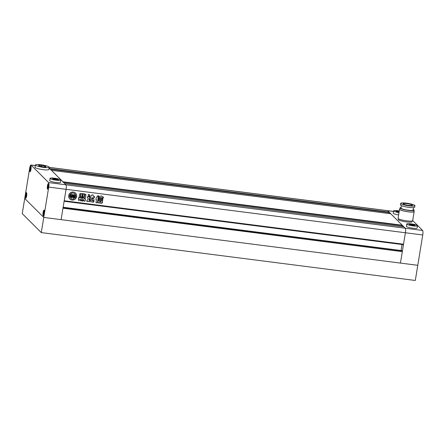 <?xml version="1.0" encoding="UTF-8"?>
<svg xmlns="http://www.w3.org/2000/svg" width="445" height="445" viewBox="0 0 445 445"><rect width="100%" height="100%" fill="white"/><g stroke="black" fill="none" stroke-linecap="round" stroke-linejoin="round"><path stroke-width="0.67" d="M47.915 188.057L48.333 186.705L48.41 185.025L48.077 184.686L47.576 187.718L47.915 188.057M48.505 186.883A2.726 0.579 -82.7 0 0 48.338 183.668A2.726 0.579 -82.7 0 0 47.482 185.86A2.726 0.579 -82.7 0 0 47.648 189.075A2.726 0.579 -82.7 0 0 48.505 186.883M48.36 186.127L47.66 186.032M48.004 187.773L47.576 187.718M43.727 211.225L43.31 212.571L43.232 214.256L43.571 214.596L43.988 213.244L44.066 211.559L43.727 211.225M44.161 213.416A2.726 0.579 -82.7 0 0 43.994 210.207A2.726 0.579 -82.7 0 0 43.137 212.398A2.726 0.579 -82.7 0 0 43.304 215.608A2.726 0.579 -82.7 0 0 44.161 213.416M44.016 212.66L43.31 212.571M43.655 214.312L43.232 214.256M26.166 193.72L25.749 195.066L25.671 196.751L26.005 197.09L26.505 194.059L26.166 193.72M26.6 195.917A2.726 0.579 -82.7 0 0 26.433 192.702A2.726 0.579 -82.7 0 0 25.571 194.893A2.726 0.579 -82.7 0 0 25.738 198.108A2.726 0.579 -82.7 0 0 26.6 195.917M26.45 195.16L25.749 195.066M26.094 196.807L25.671 196.751M30.355 170.552L30.85 167.52L30.51 167.181L30.015 170.213L30.355 170.552M30.944 169.378A2.726 0.579 -82.7 0 0 30.777 166.169A2.726 0.579 -82.7 0 0 29.921 168.355A2.726 0.579 -82.7 0 0 30.088 171.57A2.726 0.579 -82.7 0 0 30.944 169.378M30.8 168.622L30.093 168.533M30.438 170.268L30.015 170.213M56.059 179.819L58.401 179.858L57.806 179.268L52.532 178.595L53.122 179.185L56.059 179.819M57.711 179.847L57.806 179.268M54.729 179.53L54.874 178.64M50.09 178.345L49.718 180.62A5.446 0.862 9.3 0 0 52.799 181.927A5.446 0.862 9.3 0 0 58.618 182.723A5.446 0.862 9.3 0 0 60.47 182.383L60.837 180.108A5.446 0.862 9.3 0 0 57.761 178.801A5.446 0.862 9.3 0 0 51.937 178.006A5.446 0.862 9.3 0 0 50.09 178.345A5.446 0.862 9.3 0 0 53.172 179.652A5.446 0.862 9.3 0 0 58.99 180.447A5.446 0.862 9.3 0 0 60.837 180.108M43.054 166.858L46.063 166.914L45.307 166.157L41.53 165.34L38.52 165.284L39.277 166.046L43.054 166.858M45.184 166.897L45.307 166.157M41.346 166.491L41.53 165.34M35.383 164.967L35.01 167.242A7.003 1.107 9.3 0 0 38.971 168.922A7.003 1.107 9.3 0 0 46.452 169.946A7.003 1.107 9.3 0 0 48.833 169.506L49.206 167.231A7.003 1.107 9.3 0 0 45.24 165.557A7.003 1.107 9.3 0 0 37.758 164.528A7.003 1.107 9.3 0 0 35.383 164.967A7.003 1.107 9.3 0 0 39.344 166.647A7.003 1.107 9.3 0 0 46.825 167.67A7.003 1.107 9.3 0 0 49.206 167.231M49.768 169.106L49.084 167.976L65.96 184.803A3.888 0.829 97.3 0 1 66.071 189.32L61.104 219.646L43.76 217.427L24.731 198.464L29.698 168.138A3.888 0.829 -82.7 0 1 30.928 165.006A3.888 0.829 -82.7 0 1 31.05 165.078L48.616 182.578L65.96 184.803L64.586 183.435M64.592 183.44L403.921 226.878L405.295 228.24A3.888 0.829 97.3 0 1 405.406 232.757L403.532 244.21L64.197 200.767L66.071 189.32L48.727 187.1A3.888 0.829 -82.7 0 0 48.616 182.578M26.622 195.939A2.842 0.606 -82.7 0 0 26.444 192.585A2.842 0.606 -82.7 0 0 25.554 194.871A2.842 0.606 -82.7 0 0 25.727 198.22A2.842 0.606 -82.7 0 0 26.622 195.939M44.183 213.439A2.842 0.606 -82.7 0 0 44.011 210.09A2.842 0.606 -82.7 0 0 43.115 212.376A2.842 0.606 -82.7 0 0 43.287 215.725A2.842 0.606 -82.7 0 0 44.183 213.439M48.527 186.906A2.842 0.606 -82.7 0 0 48.355 183.551A2.842 0.606 -82.7 0 0 47.459 185.838A2.842 0.606 -82.7 0 0 47.632 189.186A2.842 0.606 -82.7 0 0 48.527 186.906M30.966 169.4A2.842 0.606 -82.7 0 0 30.794 166.052A2.842 0.606 -82.7 0 0 29.898 168.332A2.842 0.606 -82.7 0 0 30.071 171.687A2.842 0.606 -82.7 0 0 30.966 169.4M48.727 187.1L43.76 217.427L24.731 198.464L22.25 213.628L41.279 232.59L43.76 217.427L417.783 265.309L422.75 234.977L405.406 232.757A3.888 0.829 -82.7 0 0 405.295 228.24L387.734 210.735L389.091 212.093L388.947 213.517M41.279 232.59L415.302 280.472L417.783 265.309L400.439 263.09L405.406 232.757L66.071 189.32A3.888 0.829 -82.7 0 0 65.96 184.803L422.639 230.46L412.687 220.536M68.708 195.544A4.083 3.938 134.9 0 0 73.864 199.833A4.083 3.938 134.9 0 0 75.55 193.152A4.083 3.938 134.9 0 0 68.708 195.544M69.748 198.904A4.083 3.938 134.9 0 0 76.551 196.484A4.083 3.938 134.9 0 0 75.516 193.119M70.605 193.781A2.091 2.014 134.9 0 1 70.911 194.382L72.808 194.688L72.396 197.196A1.691 1.63 134.9 0 1 71.117 196.084A0.478 0.462 134.9 0 1 71.105 195.872L71.589 195.772A0.484 0.467 134.9 0 0 71.84 196.267L71.984 195.377L71.005 195.249L70.85 196.195A0.323 0.312 134.9 0 0 70.883 196.395A2.336 2.253 134.9 0 0 72.051 197.396A1.852 1.791 134.9 0 0 70.716 198.42A3.076 2.965 134.9 0 0 73.775 198.815A1.852 1.791 134.9 0 0 72.83 197.497A2.336 2.253 134.9 0 0 74.271 196.829A0.323 0.312 134.9 0 0 74.365 196.645L74.449 195.628L73.464 195.505L73.392 196.462A0.484 0.467 134.9 0 0 73.792 196.056L74.22 196.273A0.478 0.462 134.9 0 1 74.143 196.473A1.691 1.63 134.9 0 1 72.557 197.218L72.969 194.704L74.793 194.938A2.091 2.014 134.9 0 1 75.283 194.443A3.076 2.965 134.9 0 0 70.677 193.853L70.605 193.781A3.076 2.965 134.9 0 1 74.766 193.797L74.838 193.87M74.41 197.814A1.085 1.046 134.9 0 1 74.61 198.147L74.682 198.22A3.076 2.965 134.9 0 0 75.561 195.088A1.29 1.246 134.9 0 0 75.372 195.589L75.177 196.768A1.124 1.085 134.9 0 1 74.271 197.714L74.198 197.641A1.124 1.085 134.9 0 0 75.105 196.696L75.177 196.768M102.283 199.627C102.851 200.028 102.795 200.345 102.127 200.584L98.74 200.217C98.173 199.822 98.228 199.499 98.901 199.26L102.356 199.705C102.923 200.1 102.873 200.417 102.2 200.656L98.445 200.094M102.356 199.705L102.65 199.822M103.034 196.868C103.613 197.319 103.552 197.686 102.851 197.969L98.807 197.513C98.228 197.063 98.289 196.696 98.985 196.412L100.348 196.412C101.098 195.711 101.632 195.811 101.955 196.701L101.844 196.167M102.033 196.801L103.107 196.94C103.685 197.391 103.624 197.758 102.928 198.042M103.39 197.063L103.107 196.94M98.523 197.396L102.851 197.969M88.933 194.376L88.088 194.854L88.878 196.512C89.868 195.995 89.89 195.283 88.933 194.376L89.161 194.498M88.861 194.304C89.812 195.21 89.795 195.917 88.8 196.44L88.41 196.073M78.365 200.128L78.932 200.434L80.272 199.099L79.004 200.506L78.398 200.161L78.693 198.731C78.164 198.275 78.237 197.88 78.904 197.552L80.595 197.975L80.645 197.624L80.595 197.975M78.442 198.626L78.804 198.754M79.316 197.285L80.573 197.552L80.523 197.903L80.645 197.624L79.839 197.524L79.227 196.557L79.655 193.925L80.734 193.492M79.349 197.324L79.766 197.452M80.662 193.419L80.628 197.024L81.941 197.396M81.869 197.324L81.646 200.367C81.079 201.14 80.651 201.09 80.367 200.206L80.428 200.723M80.367 200.206L80.545 199.11M92.81 200.55L92.165 199.16L92.977 198.259C94.279 199.31 94.368 200.2 93.25 200.923L93.177 200.851C94.296 200.122 94.207 199.238 92.905 198.186M93.272 198.409L92.977 198.259M91.715 198.731L92.899 197.608L93.967 197.747C94.835 197.396 94.907 196.946 94.19 196.39L93.239 196.267L93.233 195.483C92.866 194.665 92.371 194.604 91.748 195.294L91.498 196.056L90.569 195.934C89.701 196.29 89.629 196.74 90.346 197.291L91.136 197.513L89.784 199.354L89.673 200.345L91.748 199.16L91.642 198.659L92.899 197.608M89.929 197.107L91.136 197.513M89.962 197.146L90.274 197.218M93.144 195.055L93.239 196.267M94.574 196.54L94.19 196.39M87.331 197.669L87.776 197.853C87.064 197.33 87.131 196.912 87.982 196.595L89.373 196.773L89.606 197.446L89.089 199.772L89.456 200.584L92.427 200.756M92.354 200.684L92.682 200.968M92.61 200.884L94.067 201.04L93.456 202.247L88.811 201.374L93.456 202.247M88.132 198.025L87.882 199.56L86.675 200.879L86.947 201.552L88.694 201.24M87.359 197.708L87.704 197.775M95.948 199.51L96.398 199.922L95.97 198.509L97.472 195.861L98.757 195.806M98.173 197.591L98.056 196.846L98.712 195.767M98.217 197.797L97.461 202.408C96.843 203.143 96.359 203.081 96.02 202.225L96.087 202.697M96.02 202.225L96.398 199.922M83.905 193.664L84.505 194.421L84.155 196.568L83.415 197.202L81.318 196.929L80.734 196.195L81.085 194.048L81.886 193.469L84.433 193.931M83.983 193.742L84.578 194.493L84.227 196.645L83.415 197.202M80.873 196.746L83.343 197.129M81.975 200.94L82.37 197.697L83.337 197.574L84.511 196.707L84.912 194.281L85.473 194.148L85.957 194.732L85.473 194.148M85.401 194.07L85.957 194.732L85.518 197.402L84.622 198.175L83.743 198.064L83.677 198.403L83.671 197.992L84.622 198.175M83.677 198.403L84.889 198.553L85.446 199.271L84.889 198.553M85.351 198.687L85.184 200.879C84.633 201.413 84.183 201.357 83.827 200.706L83.983 199.755L83.293 199.694L83.154 200.55C82.603 201.357 82.197 201.307 81.93 200.395M83.916 201.018L83.827 200.706M102.567 198.375C103.129 198.77 103.079 199.087 102.406 199.332L98.951 198.887C98.384 198.492 98.44 198.17 99.107 197.93L102.862 198.498M98.657 198.765L102.406 199.332M101.566 203.259L98.44 202.92L97.933 202.13L98.106 201.051L98.846 200.422L102.05 200.829L102.561 201.624L101.638 203.332L98.106 202.764M102.439 200.99L102.05 200.829M102.561 201.624L102.389 202.697L101.638 203.332M49.184 167.348L387.606 210.669A3.888 0.829 97.3 0 1 387.734 210.735A3.888 0.829 -82.7 0 0 387.606 210.669L393.508 211.425M61.104 219.646L400.439 263.09L402.313 251.636L62.979 208.199L61.104 219.646M62.995 208.088L402.313 251.636M63.095 207.481L402.28 250.902L402.185 251.508M402.019 250.641L63.134 207.259L402.28 250.902M402.035 244.522L401.051 250.513M64.113 201.262L403.298 244.683L403.381 244.188M62.94 182.233L62.929 181.783L51.425 170.318L390.749 213.75L402.263 225.22L402.119 226.644M390.76 213.756L51.414 170.307M89.634 200.306L91.748 199.16M91.676 199.087L91.642 198.659M93.105 195.021L93.161 195.411M94.117 196.317C94.835 196.874 94.757 197.324 93.895 197.675L93.967 197.747M93.895 197.675L92.821 197.536M89.3 196.701L89.606 197.446M89.534 197.374L89.323 199.165M89.25 199.093L89.089 199.772M89.423 200.55L89.017 199.699M93.383 202.175L93.995 200.968M86.914 201.507L88.739 201.301L89.289 201.652M93.177 200.851L92.738 200.478M95.914 199.471L96.248 199.688M98.1 197.513L97.983 196.773L98.695 196.045M98.139 197.719L97.461 202.408M95.948 202.152C96.287 203.009 96.765 203.07 97.388 202.336M82.87 196.417L82.92 196.123L82.119 196.323L82.87 196.417L82.848 196.05L82.097 195.956L82.119 196.323M82.798 196.345L82.848 196.05L82.798 196.345M83.004 195.605L83.054 195.311L82.303 195.216L82.253 195.511L83.054 195.311L82.23 195.144L82.253 195.511M82.931 195.533L82.981 195.238L82.931 195.533M82.23 195.144L82.18 195.438L82.23 195.144M83.137 194.799L83.109 194.426L83.065 194.721L83.109 194.426L82.358 194.332L82.386 194.699L83.137 194.799L83.187 194.504L82.386 194.699M82.358 194.332L82.314 194.626L82.358 194.332M80.84 196.707L81.246 196.857M80.74 193.614L80.4 196.212M80.595 196.99L80.328 196.139M82.014 197.58L81.646 200.367M80.395 200.684L81.569 200.294M85.885 194.66L85.518 197.402M84.55 198.103L85.446 197.33M83.604 198.331L83.671 197.992L83.604 198.331M85.373 199.199L85.184 200.879M85.112 200.806C84.561 201.34 84.105 201.285 83.755 200.634M83.905 199.683L83.293 199.694M83.221 199.621L83.154 200.55M81.947 200.906L83.076 200.478M88.8 196.44L88.333 196M101.805 196.134L101.955 196.701M102.489 198.303C103.056 198.698 103.006 199.015 102.333 199.26M98.362 202.848L98.067 202.725M102.489 201.552L101.977 200.756M100.948 202.119L100.948 201.602L100.876 202.041L100.948 201.602L99.491 201.413L99.496 201.93L100.948 202.119L101.021 201.674L99.569 201.49L99.496 201.93M99.491 201.413L99.419 201.858L99.491 201.413M75.105 196.696L75.294 195.516A1.29 1.246 134.9 0 1 75.489 195.016L75.561 195.088M72.724 194.676L72.396 197.196M71.478 196.718A1.691 1.63 134.9 0 0 72.324 197.124M71.511 195.761A0.484 0.467 134.9 0 0 71.684 196.139M71.005 195.249L71.984 195.377M70.927 195.177L70.777 196.123A0.323 0.312 134.9 0 0 70.811 196.323A2.336 2.253 134.9 0 0 71.217 196.857M71.906 197.341A1.852 1.791 134.9 0 0 70.644 198.348L70.716 198.42M73.247 197.786A1.852 1.791 134.9 0 0 72.88 197.491M74.521 195.7L73.542 195.578L73.392 196.462M72.568 197.152A1.691 1.63 134.9 0 0 74.07 196.401A0.478 0.462 134.9 0 0 74.148 196.201M70.199 194.404A3.076 2.965 134.9 0 0 70.037 197.624L69.965 197.552A3.076 2.965 134.9 0 1 70.126 194.332L70.199 194.404A1.29 1.246 134.9 0 1 70.221 194.932L70.032 196.112A1.124 1.085 134.9 0 0 70.594 197.241A1.085 1.046 134.9 0 0 70.037 197.624M70.293 197.013A1.124 1.085 134.9 0 0 70.521 197.168L70.594 197.241M70.983 194.454A2.091 2.014 134.9 0 0 70.677 193.853M74.682 198.22A1.085 1.046 134.9 0 0 74.271 197.714M398.998 212.638A5.446 0.862 -170.7 0 1 393.597 210.88A5.446 0.862 -170.7 0 1 397.947 210.735A5.446 0.862 -170.7 0 1 399.276 210.936M393.597 210.88L393.224 213.155A5.446 0.862 9.3 0 0 398.625 214.913M413.171 225.91A5.446 0.862 -170.7 0 1 406.769 224.007A5.446 0.862 -170.7 0 1 411.119 223.863A5.446 0.862 -170.7 0 1 417.521 225.765A5.446 0.862 -170.7 0 1 413.171 225.91M406.769 224.007L406.396 226.283A5.446 0.862 9.3 0 0 412.799 228.179A5.446 0.862 9.3 0 0 417.149 228.04L417.521 225.765M412.22 220.959L412.098 221.727A7.003 1.107 -170.7 0 1 406.502 221.91A7.003 1.107 -170.7 0 1 398.275 219.463L398.397 218.695M408.694 205.395A4.667 0.74 9.3 0 0 412.426 205.279A4.667 0.74 9.3 0 0 406.941 203.649A4.667 0.74 9.3 0 0 403.209 203.771A4.667 0.74 9.3 0 0 408.694 205.395M400.717 203.359L400.467 204.878A7.198 1.14 9.3 0 0 408.922 207.387A7.198 1.14 9.3 0 0 414.673 207.203L414.918 205.685A7.198 1.14 9.3 0 0 406.463 203.176A7.198 1.14 9.3 0 0 400.717 203.359A7.198 1.14 9.3 0 0 409.172 205.874A7.198 1.14 9.3 0 0 414.918 205.685M401.446 205.646L401.045 208.088A6.108 0.968 9.3 0 0 408.221 210.218A6.108 0.968 9.3 0 0 413.099 210.057L413.5 207.62M401.14 207.504A7.159 1.135 9.3 0 0 400.011 207.915L399.782 209.278A7.159 1.135 9.3 0 0 408.193 211.781A7.159 1.135 9.3 0 0 413.911 211.592L414.139 210.229A7.159 1.135 9.3 0 0 413.194 209.478M400.011 207.915A7.159 1.135 9.3 0 0 408.421 210.413A7.159 1.135 9.3 0 0 414.139 210.229M399.832 208.994A7.393 1.168 9.3 0 0 399.554 209.245L398.075 218.267A7.393 1.168 9.3 0 0 406.763 220.848A7.393 1.168 9.3 0 0 412.665 220.653L414.145 211.631A7.393 1.168 9.3 0 0 413.961 211.308M399.554 209.245A7.393 1.168 9.3 0 0 408.237 211.82A7.393 1.168 9.3 0 0 414.145 211.631M422.639 230.46A3.888 0.829 97.3 0 1 422.75 234.977M415.079 225.52L409.801 224.842L409.211 224.252L414.49 224.931L415.079 225.52M414.49 224.931L414.395 225.504M411.553 224.297L411.408 225.187M399.065 212.243L396.628 211.714L396.039 211.125L398.381 211.169L398.236 212.059M398.381 211.169L399.209 211.347M35.277 165.618L31.05 165.078M50.274 169.172L389.102 212.543M49.757 168.655L389.091 212.093M49.178 167.398L393.497 211.475M64.597 183.446L403.932 226.883M63.446 182.3L402.274 225.671M62.929 181.783L402.263 225.22M35.283 165.568L30.928 165.006"/></g></svg>
